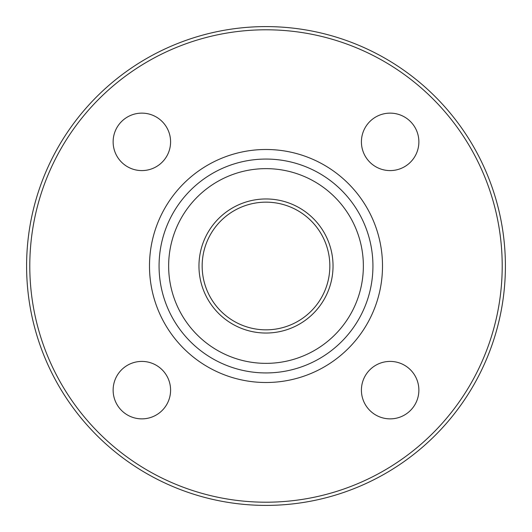 <?xml version="1.0" encoding="UTF-8"?>
<svg xmlns="http://www.w3.org/2000/svg" width="532" height="532" viewBox="0 0 532 532"><rect width="100%" height="100%" fill="white"/><g stroke="black" fill="none" stroke-linecap="round" stroke-linejoin="round"><path stroke-width="0.8" d="M266 202.16A63.84 63.84 0 0 1 329.84 266A63.84 63.84 0 0 1 266 329.84A63.84 63.84 0 0 1 202.16 266A63.84 63.84 0 0 1 266 202.16M266 198.968A67.032 67.032 0 0 0 207.946 299.516A67.032 67.032 0 0 0 324.055 299.516A67.032 67.032 0 0 0 266 198.968M26.6 266A239.4 239.4 0 0 0 266 505.4A239.4 239.4 0 0 0 505.4 266A239.4 239.4 0 0 0 266 26.6A239.4 239.4 0 0 0 26.6 266M29.792 266A236.208 236.208 0 0 1 384.104 61.439A236.208 236.208 0 0 1 384.104 470.561A236.208 236.208 0 0 1 29.792 266M113.13 141.858A28.728 28.728 0 0 0 156.222 166.742A28.728 28.728 0 0 0 156.222 116.98A28.728 28.728 0 0 0 113.13 141.858M113.13 390.142A28.728 28.728 0 0 0 156.222 415.02A28.728 28.728 0 0 0 156.222 365.258A28.728 28.728 0 0 0 113.13 390.142M361.414 390.142A28.728 28.728 0 0 0 404.506 415.02A28.728 28.728 0 0 0 404.506 365.258A28.728 28.728 0 0 0 361.414 390.142M361.414 141.858A28.728 28.728 0 0 0 404.506 166.742A28.728 28.728 0 0 0 404.506 116.98A28.728 28.728 0 0 0 361.414 141.858M266 382.508A116.508 116.508 0 0 1 165.1 207.746A116.508 116.508 0 0 1 366.9 207.746A116.508 116.508 0 0 1 266 382.508M159.068 266A106.932 106.932 0 0 0 319.466 358.608A106.932 106.932 0 0 0 319.466 173.392A106.932 106.932 0 0 0 159.068 266M168.644 266A97.356 97.356 0 0 1 314.678 181.685A97.356 97.356 0 0 1 314.678 350.315A97.356 97.356 0 0 1 168.644 266"/></g></svg>
